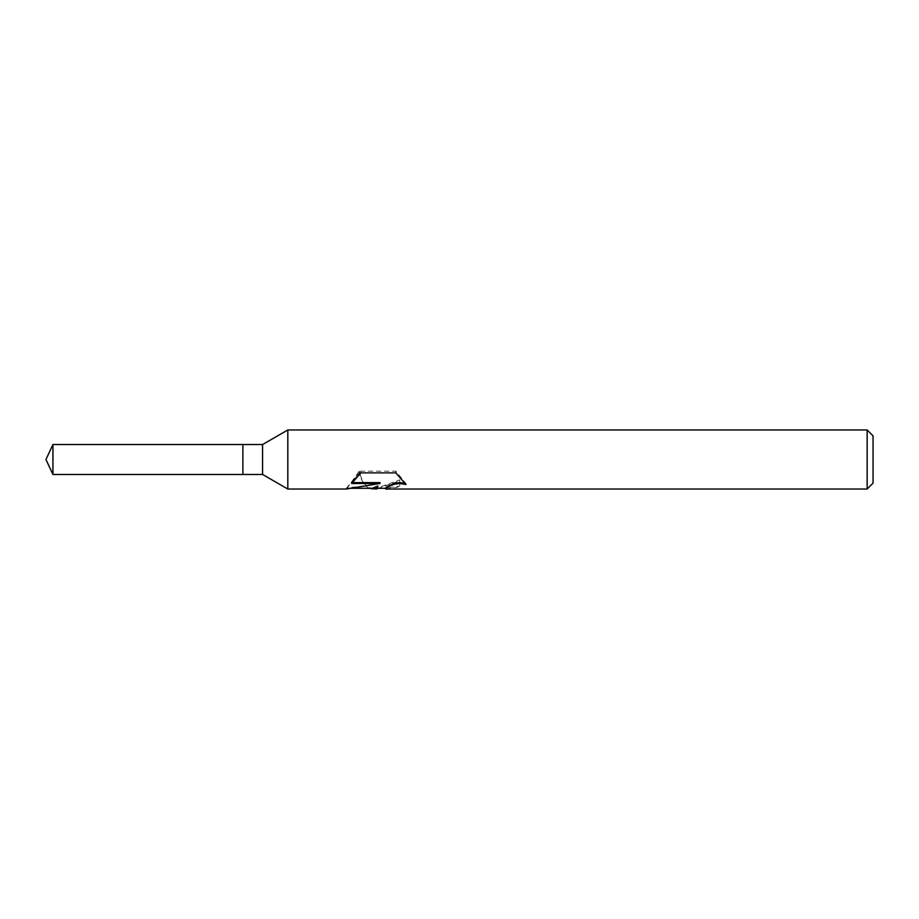 <?xml version="1.0" encoding="UTF-8"?>
<svg xmlns="http://www.w3.org/2000/svg" width="919" height="919" viewBox="0 0 919 919"><rect width="100%" height="100%" fill="white"/><g stroke="black" fill="none" stroke-linecap="round" stroke-linejoin="round"><path stroke-width="0.69" stroke-dasharray="4.59 3.45" d="M377.812 486.002L376.434 488.299L399.731 479.844L399.731 486.082L385.486 488.138M399.731 486.082L399.731 480.878L378.26 488.299M385.831 489.034L399.731 486.886M404.842 483.279L405.98 483.612L395.836 471.16L360.88 471.16L360.88 472.883M395.836 471.16L395.836 472.883M405.98 483.612L405.98 484.497M399.731 479.844L399.731 480.878M369.001 488.299C364.636 486.082 361.385 480.936 359.26 472.894L359.26 471.171C361.937 482.05 366.256 487.759 372.241 488.299M360.88 471.16L351.655 482.59L352.494 482.601M379.984 482.601C370.035 485.152 359.007 486.863 346.9 487.725L346.279 488.299L349.346 488.299M346.9 488.483L359.478 470.804M351.644 482.601L351.644 483.509M359.26 472.894L346.279 488.299M873.05 435.87L873.05 483.13M867.145 429.966L867.145 489.034M287.819 429.966L287.819 489.034M262.581 444.532L262.581 474.468M242.88 444.532L242.88 474.468M52.934 444.532L52.934 474.468M376.25 488.897L376.25 488.15"/><path stroke-width="1.38" d="M352.494 482.601L379.984 482.601L379.984 483.509L346.291 489.034L287.819 489.034L262.581 474.468L242.88 474.468L242.88 444.532L262.581 444.532L287.819 429.966L867.145 429.966L873.05 435.87L873.05 483.13L867.145 489.034L385.819 489.034L385.486 488.138L386.612 486.978L394.194 483.348L399.639 482.567L404.842 483.279M262.581 474.468L262.581 444.532M287.819 489.034L287.819 429.966M378.26 488.299L376.434 489.034L369.001 488.299M376.434 489.034L377.812 486.794L372.241 489.034M867.145 489.034L867.145 429.966M379.984 483.509L351.644 483.509L360.88 472.883L395.836 472.883L405.98 484.497L399.639 483.486L394.194 484.233L389.69 485.944L385.486 488.874M349.346 488.299L372.241 488.299L377.812 486.002L377.812 486.794M242.88 474.468L52.934 474.468L45.95 459.5L52.934 444.532L242.88 444.532M52.934 474.468L52.934 444.532M376.537 488.299L385.486 488.299"/></g></svg>
